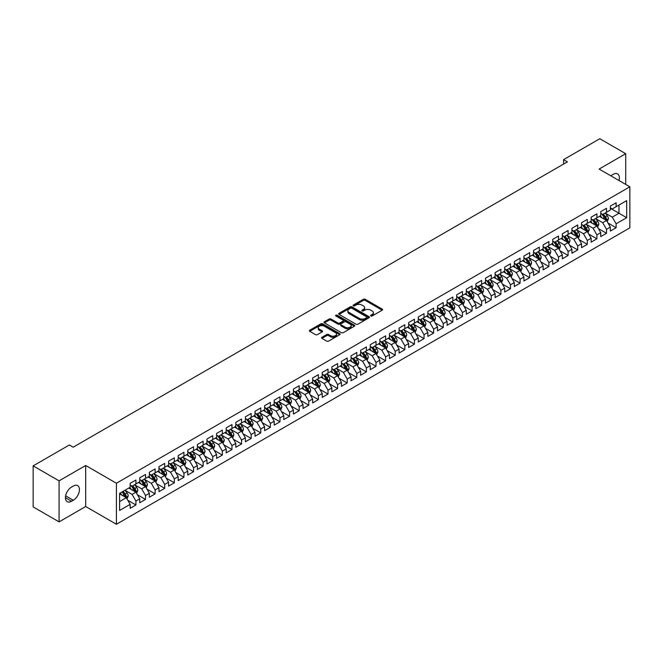 <?xml version="1.0" encoding="UTF-8"?>
<svg xmlns="http://www.w3.org/2000/svg" width="663" height="663" viewBox="0 0 663 663"><rect width="100%" height="100%" fill="white"/><g stroke="black" fill="none" stroke-linecap="round" stroke-linejoin="round"><path stroke-width="0.99" d="M370.857 315.961A0.936 0.539 0 0 0 372.175 315.961L382.195 310.176A1.334 0.771 0 0 0 382.584 309.638A1.334 0.771 0 0 0 382.195 309.091L365.222 299.295A1.334 0.771 0 0 0 363.341 299.295L353.321 305.079A0.936 0.539 0 0 0 354.639 305.842L355.94 305.088A4.268 2.461 0 0 1 361.973 305.088L363.382 305.908A4.268 2.461 0 0 1 364.633 307.649A4.268 2.461 0 0 1 363.382 309.389L362.089 310.135A0.936 0.539 0 0 0 363.407 310.897L364.708 310.151A4.268 2.461 0 0 1 370.741 310.151L372.15 310.972A4.268 2.461 0 0 1 373.402 312.712A4.268 2.461 0 0 1 372.15 314.453L370.857 315.198A0.936 0.539 0 0 0 370.857 315.961L370.857 315.198M321.953 337.285A1.334 0.771 0 0 0 321.563 337.832A1.334 0.771 0 0 0 321.953 338.37L326.71 341.122A1.334 0.771 0 0 0 328.599 341.122L339.721 334.699A1.334 0.771 0 0 0 340.111 334.152A1.334 0.771 0 0 0 339.721 333.613L322.757 323.817A1.334 0.771 0 0 0 320.867 323.817L309.745 330.232A1.334 0.771 0 0 0 309.356 330.779A1.334 0.771 0 0 0 309.745 331.326L315.497 334.641A1.334 0.771 0 0 0 317.378 334.641L322.143 331.898A1.334 0.771 0 0 0 322.533 331.351A1.334 0.771 0 0 0 322.143 330.804L319.293 329.163A3.564 2.055 0 0 1 318.248 327.704A3.564 2.055 0 0 1 320.444 325.806A3.564 2.055 0 0 1 324.331 326.246L335.503 332.702A3.564 2.055 0 0 1 336.547 334.152A3.564 2.055 0 0 1 334.351 336.058A3.564 2.055 0 0 1 330.464 335.611L328.599 334.533A1.334 0.771 0 0 0 326.71 334.533L321.953 337.285L321.953 338.37L326.71 335.644L326.71 334.533M59.082 480.849L59.082 521.88L85.684 506.524L85.684 465.492L59.082 480.849L33.15 465.882L69.358 444.972L73.195 447.194L567.42 161.855L563.583 159.634L563.583 164.076M85.684 465.492L116.415 483.236L629.85 186.809L629.85 227.84L116.415 524.267L116.415 483.236M625.723 184.422L625.723 153.7L599.12 169.065L629.85 186.809M625.723 153.7L599.791 138.733L563.583 159.634M356.031 324.19A1.334 0.771 0 0 0 357.921 324.19L369.042 317.776A1.334 0.771 0 0 0 369.432 317.229A1.334 0.771 0 0 0 369.042 316.682L352.07 306.886A1.334 0.771 0 0 0 350.188 306.886L339.066 313.309A1.334 0.771 0 0 0 338.669 313.856A1.334 0.771 0 0 0 339.066 314.395L356.031 324.19M336.182 316.168A0.936 0.539 0 0 1 337.127 316.292L354.365 326.246L343.26 332.66A1.334 0.771 0 0 1 341.37 332.66L324.406 322.864L329.163 320.13L329.163 319.027L324.406 321.77A1.334 0.771 0 0 0 324.016 322.317A1.334 0.771 0 0 0 324.406 322.864L324.406 321.77M329.163 320.13A1.334 0.771 0 0 1 331.052 320.13L331.052 319.027A1.334 0.771 0 0 0 329.163 319.027M331.052 319.027L337.931 322.997A1.334 0.771 0 0 0 339.821 322.997L342.978 321.174A1.334 0.771 0 0 0 343.368 320.627A1.334 0.771 0 0 0 342.978 320.088L335.809 315.953A0.936 0.539 0 0 1 337.127 315.19L354.382 325.143A1.334 0.771 0 0 1 354.771 325.69A1.334 0.771 0 0 1 354.382 326.237L354.382 325.143M610.358 208.265L618.993 213.254L618.993 205.049L626.684 200.616L616.118 206.715L616.118 202.779L610.358 206.102L610.358 210.038L606.512 212.259L606.512 208.323L600.753 211.646L600.753 215.583L596.907 217.804L596.907 213.867L591.147 217.191L591.147 221.127L587.302 223.348L587.302 219.412L581.542 222.735L581.542 226.671L577.697 228.892L577.697 224.956L571.937 228.279L571.937 232.216L568.1 234.437L568.1 230.5L562.332 233.824L562.332 237.76L558.495 239.981L558.495 236.045L552.727 239.376L552.727 243.313L548.889 245.525L548.889 241.589L543.121 244.92L543.121 248.857L539.284 251.07L539.284 247.133L533.524 250.465L533.524 254.401L529.679 256.614L529.679 252.678L523.919 256.009L523.919 259.946L520.074 262.158L520.074 258.222L514.314 261.554L514.314 265.49L510.469 267.703L510.469 263.766L504.709 267.098L504.709 271.034L500.872 273.247L500.872 269.311L495.104 272.642L495.104 276.579L491.266 278.8L491.266 274.863L485.498 278.187L485.498 282.123L481.661 284.344L481.661 280.408L475.893 283.731L475.893 287.667L472.056 289.888L472.056 285.952L466.296 289.275L466.296 293.212L462.451 295.433L462.451 291.496L456.691 294.82L456.691 298.756L452.846 300.977L452.846 297.041L447.086 300.364L447.086 304.3L443.24 306.521L443.24 302.585L437.481 305.908L437.481 309.845L433.635 312.066L433.635 308.129L427.875 311.453L427.875 315.389L424.038 317.61L424.038 313.674L418.27 316.997L418.27 320.933L414.433 323.154L414.433 319.218L408.665 322.541L408.665 326.478L404.828 328.699L404.828 324.762L399.068 328.094L399.068 332.03L395.223 334.243L395.223 330.307L389.463 333.638L389.463 337.575L385.617 339.788L385.617 335.851L379.858 339.183L379.858 343.119L376.012 345.332L376.012 341.395L370.252 344.727L370.252 348.663L366.407 350.876L366.407 346.94L360.647 350.271L360.647 354.208L356.81 356.421L356.81 352.484L351.042 355.816L351.042 359.752L347.205 361.965L347.205 358.028L341.437 361.36L341.437 365.296L337.6 367.517L337.6 363.581L331.84 366.904L331.84 370.841L327.994 373.062L327.994 369.125L322.235 372.449L322.235 376.385L318.389 378.606L318.389 374.67L312.629 377.993L312.629 381.929L308.784 384.15L308.784 380.214L303.024 383.537L303.024 387.474L299.179 389.695L299.179 385.758L293.419 389.082L293.419 393.018L289.582 395.239L289.582 391.303L283.814 394.626L283.814 398.562L279.977 400.784L279.977 396.847L274.209 400.17L274.209 404.107L270.371 406.328L270.371 402.391L264.612 405.715L264.612 409.651L260.766 411.872L260.766 407.936L255.006 411.259L255.006 415.195L251.161 417.417L251.161 413.48L245.401 416.803L245.401 420.748L241.556 422.961L241.556 419.024L235.796 422.356L235.796 426.292L231.951 428.505L231.951 424.569L226.191 427.9L226.191 431.837L222.354 434.05L222.354 430.113L216.586 433.445L216.586 437.381L212.748 439.594L212.748 435.657L206.98 438.989L206.98 442.925L203.143 445.138L203.143 441.202L197.383 444.533L197.383 448.47L193.538 450.683L193.538 446.746L187.778 450.078L187.778 454.014L183.933 456.235L183.933 452.29L178.173 455.622L178.173 459.558L174.328 461.78L174.328 457.843L168.568 461.166L168.568 465.103L164.722 467.324L164.722 463.387L158.963 466.711L158.963 470.647L155.125 472.868L155.125 468.932L149.357 472.255L149.357 476.191L145.52 478.413L145.52 474.476L139.752 477.799L139.752 481.736L135.915 483.957L135.915 480.02L130.147 483.344L130.147 487.28L119.589 493.38L119.589 510.46L130.147 504.361L126.31 497.706L119.589 493.827M626.684 200.616L626.684 217.696L616.118 223.787L612.272 217.141L605.311 213.121M608.004 223.041L616.118 227.732L616.118 223.787M616.118 227.732L610.358 231.055L610.358 227.119L606.512 229.34L602.667 222.685L595.705 218.666M598.399 228.586L606.512 233.277L606.512 229.34M606.512 233.277L600.753 236.6L600.753 232.663L596.907 234.884L593.07 228.229L586.1 224.21M588.794 234.13L596.907 238.821L596.907 234.884M596.907 238.821L591.147 242.144L591.147 238.208L587.302 240.429L583.465 233.774L576.503 229.754M579.189 239.674L587.302 244.365L587.302 240.429M587.302 244.365L581.542 247.689L581.542 243.752L577.697 245.973L573.86 239.318L566.898 235.299M569.583 245.219L577.697 249.91L577.697 245.973M577.697 249.91L571.937 253.233L571.937 249.296L568.1 251.517L564.254 244.862L557.293 240.843M559.978 250.763L568.1 255.454L568.1 251.517M568.1 255.454L562.332 258.777L562.332 254.841L558.495 257.062L554.649 250.407L547.688 246.387M550.373 256.316L558.495 260.998L558.495 257.062M558.495 260.998L552.727 264.322L552.727 260.385L548.889 262.606L545.044 255.951L538.083 251.932M540.776 261.86L548.889 266.543L548.889 262.606M548.889 266.543L543.121 269.866L543.121 265.929L539.284 268.15L535.439 261.495L528.477 257.476M531.171 267.404L539.284 272.087L539.284 268.15M539.284 272.087L533.524 275.41L533.524 271.474L529.679 273.695L525.842 267.04L518.872 263.02M521.566 272.949L529.679 277.631L529.679 273.695M529.679 277.631L523.919 280.963L523.919 277.018L520.074 279.239L516.237 272.584L509.267 268.565M511.96 278.493L520.074 283.176L520.074 279.239M520.074 283.176L514.314 286.507L514.314 282.571L510.469 284.783L506.631 278.129L499.67 274.109M502.355 284.037L510.469 288.72L510.469 284.783M510.469 288.72L504.709 292.051L504.709 288.115L500.872 290.328L497.026 283.673L490.065 279.653M492.75 289.582L500.872 294.264L500.872 290.328M500.872 294.264L495.104 297.596L495.104 293.659L491.266 295.872L487.421 289.217L480.46 285.198M483.145 295.126L491.266 299.809L491.266 295.872M491.266 299.809L485.498 303.14L485.498 299.204L481.661 301.416L477.816 294.762L470.854 290.742M473.548 300.671L481.661 305.353L481.661 301.416M481.661 305.353L475.893 308.685L475.893 304.748L472.056 306.961L468.211 300.314L461.249 296.286M463.943 306.215L472.056 310.897L472.056 306.961M472.056 310.897L466.296 314.229L466.296 310.292L462.451 312.505L458.614 305.858L451.644 301.839M454.337 311.759L462.451 316.45L462.451 312.505M462.451 316.45L456.691 319.773L456.691 315.837L452.846 318.058L449.008 311.403L442.039 307.383M444.732 317.304L452.846 321.994L452.846 318.058M452.846 321.994L447.086 325.318L447.086 321.381L443.24 323.602L439.403 316.947L432.442 312.928M435.127 322.848L443.24 327.539L443.24 323.602M443.24 327.539L437.481 330.862L437.481 326.925L433.635 329.146L429.798 322.491L422.837 318.472M425.522 328.392L433.635 333.083L433.635 329.146M433.635 333.083L427.875 336.406L427.875 332.47L424.038 334.691L420.193 328.036L413.231 324.016M415.916 333.937L424.038 338.627L424.038 334.691M424.038 338.627L418.27 341.951L418.27 338.014L414.433 340.235L410.588 333.58L403.626 329.561M406.32 339.481L414.433 344.172L414.433 340.235M414.433 344.172L408.665 347.495L408.665 343.558L404.828 345.779L400.982 339.125L394.021 335.105M396.714 345.033L404.828 349.716L404.828 345.779M404.828 349.716L399.068 353.039L399.068 349.103L395.223 351.324L391.377 344.669L384.416 340.649M387.109 350.578L395.223 355.26L395.223 351.324M395.223 355.26L389.463 358.584L389.463 354.647L385.617 356.868L381.78 350.213L374.81 346.194M377.504 356.122L385.617 360.805L385.617 356.868M385.617 360.805L379.858 364.128L379.858 360.191L376.012 362.412L372.175 355.758L365.214 351.738M367.899 361.666L376.012 366.349L376.012 362.412M376.012 366.349L370.252 369.681L370.252 365.736L366.407 367.957L362.57 361.302L355.608 357.282M358.293 367.211L366.407 371.893L366.407 367.957M366.407 371.893L360.647 375.225L360.647 371.288L356.81 373.501L352.965 366.846L346.003 362.827M348.688 372.755L356.81 377.438L356.81 373.501M356.81 377.438L351.042 380.769L351.042 376.833L347.205 379.045L343.359 372.391L336.398 368.371M339.091 378.3L347.205 382.982L347.205 379.045M347.205 382.982L341.437 386.314L341.437 382.377L337.6 384.59L333.754 377.935L326.793 373.915M329.486 383.844L337.6 388.526L337.6 384.59M337.6 388.526L331.84 391.858L331.84 387.921L327.994 390.134L324.149 383.479L317.187 379.46M319.881 389.388L327.994 394.071L327.994 390.134M327.994 394.071L322.235 397.402L322.235 393.466L318.389 395.678L314.552 389.032L307.582 385.004M310.276 394.933L318.389 399.615L318.389 395.678M318.389 399.615L312.629 402.947L312.629 399.01L308.784 401.223L304.947 394.576L297.985 390.557M300.671 400.477L308.784 405.168L308.784 401.223M308.784 405.168L303.024 408.491L303.024 404.554L299.179 406.775L295.342 400.12L288.38 396.101M291.065 406.021L299.179 410.712L299.179 406.775M299.179 410.712L293.419 414.035L293.419 410.099L289.582 412.32L285.736 405.665L278.775 401.645M281.46 411.566L289.582 416.256L289.582 412.32M289.582 416.256L283.814 419.58L283.814 415.643L279.977 417.864L276.131 411.209L269.17 407.19M271.855 417.11L279.977 421.801L279.977 417.864M279.977 421.801L274.209 425.124L274.209 421.187L270.371 423.408L266.526 416.754L259.565 412.734M262.258 422.654L270.371 427.345L270.371 423.408M270.371 427.345L264.612 430.668L264.612 426.732L260.766 428.953L256.921 422.298L249.959 418.278M252.653 428.199L260.766 432.889L260.766 428.953M260.766 432.889L255.006 436.213L255.006 432.276L251.161 434.497L247.324 427.842L240.354 423.823M243.048 433.751L251.161 438.434L251.161 434.497M251.161 438.434L245.401 441.757L245.401 437.82L241.556 440.041L237.719 433.387L230.757 429.367M233.442 439.296L241.556 443.978L241.556 440.041M241.556 443.978L235.796 447.301L235.796 443.365L231.951 445.586L228.113 438.931L221.152 434.911M223.837 444.84L231.951 449.522L231.951 445.586M231.951 449.522L226.191 452.846L226.191 448.909L222.354 451.13L218.508 444.475L211.547 440.456M214.232 450.384L222.354 455.067L222.354 451.13M222.354 455.067L216.586 458.398L216.586 454.453L212.748 456.674L208.903 450.02L201.942 446M204.627 455.929L212.748 460.611L212.748 456.674M212.748 460.611L206.98 463.943L206.98 460.006L203.143 462.219L199.298 455.564L192.336 451.544M195.03 461.473L203.143 466.155L203.143 462.219M203.143 466.155L197.383 469.487L197.383 465.55L193.538 467.763L189.693 461.108L182.731 457.089M185.425 467.017L193.538 471.7L193.538 467.763M193.538 471.7L187.778 475.031L187.778 471.095L183.933 473.307L180.096 466.653L173.126 462.633M175.819 472.562L183.933 477.244L183.933 473.307M183.933 477.244L178.173 480.576L178.173 476.639L174.328 478.852L170.49 472.197L163.529 468.177M166.214 478.106L174.328 482.788L174.328 478.852M174.328 482.788L168.568 486.12L168.568 482.183L164.722 484.396L160.885 477.75L153.924 473.722M156.609 483.65L164.722 488.333L164.722 484.396M164.722 488.333L158.963 491.664L158.963 487.728L155.125 489.94L151.28 483.294L144.319 479.266M147.004 489.195L155.125 493.885L155.125 489.94M155.125 493.885L149.357 497.209L149.357 493.272L145.52 495.493L141.675 488.838L134.713 484.819M137.398 494.739L145.52 499.43L145.52 495.493M145.52 499.43L139.752 502.753L139.752 498.816L135.915 501.037L132.07 494.383L125.108 490.363M127.802 500.283L135.915 504.974L135.915 501.037M135.915 504.974L130.147 508.297L130.147 504.361M130.147 485.067L132.07 486.17L135.915 483.957M119.589 501.584L126.31 497.706M139.752 479.523L141.675 480.625L145.52 478.413M132.07 494.383L135.915 492.161L128.804 488.059M139.752 498.816L135.915 492.161M149.357 473.979L151.28 475.081L155.125 472.868M141.675 488.838L145.52 486.617L138.41 482.515M149.357 493.272L145.52 486.617M158.963 468.426L160.885 469.537L164.722 467.324M151.28 483.294L155.125 481.073L148.015 476.97M158.963 487.728L155.125 481.073M168.568 462.882L170.49 463.992L174.328 461.78M160.885 477.75L164.722 475.528L157.62 471.426M168.568 482.183L164.722 475.528M178.173 457.337L180.096 458.448L183.933 456.235M170.49 472.197L174.328 469.984L167.225 465.882M178.173 476.639L174.328 469.984M187.778 451.793L189.693 452.904L193.538 450.683M180.096 466.653L183.933 464.44L176.83 460.337M187.778 471.095L183.933 464.44M197.383 446.249L199.298 447.359L203.143 445.138M189.693 461.108L193.538 458.895L186.427 454.793M197.383 465.55L193.538 458.895M206.98 440.704L208.903 441.815L212.748 439.594M199.298 455.564L203.143 453.351L196.033 449.249M206.98 460.006L203.143 453.351M216.586 435.16L218.508 436.271L222.354 434.05M208.903 450.02L212.748 447.807L205.638 443.696M216.586 454.453L212.748 447.807M226.191 429.616L228.113 430.726L231.951 428.505M218.508 444.475L222.354 442.262L215.243 438.152M226.191 448.909L222.354 442.262M235.796 424.071L237.719 425.182L241.556 422.961M228.113 438.931L231.951 436.71L224.848 432.608M235.796 443.365L231.951 436.71M245.401 418.527L247.324 419.638L251.161 417.417M237.719 433.387L241.556 431.165L234.453 427.063M245.401 437.82L241.556 431.165M255.006 412.983L256.921 414.093L260.766 411.872M247.324 427.842L251.161 425.621L244.059 421.519M255.006 432.276L251.161 425.621M264.612 407.438L266.526 408.549L270.371 406.328M256.921 422.298L260.766 420.077L253.656 415.974M264.612 426.732L260.766 420.077M274.209 401.894L276.131 403.005L279.977 400.784M266.526 416.754L270.371 414.532L263.261 410.43M274.209 421.187L270.371 414.532M283.814 396.35L285.736 397.452L289.582 395.239M276.131 411.209L279.977 408.988L272.866 404.886M283.814 415.643L279.977 408.988M293.419 390.805L295.342 391.908L299.179 389.695M285.736 405.665L289.582 403.444L282.471 399.341M293.419 410.099L289.582 403.444M303.024 385.261L304.947 386.363L308.784 384.15M295.342 400.12L299.179 397.899L292.076 393.797M303.024 404.554L299.179 397.899M312.629 379.708L314.552 380.819L318.389 378.606M304.947 394.576L308.784 392.355L301.682 388.253M312.629 399.01L308.784 392.355M322.235 374.164L324.149 375.275L327.994 373.062M314.552 389.032L318.389 386.811L311.287 382.708M322.235 393.466L318.389 386.811M331.84 368.62L333.754 369.73L337.6 367.517M324.149 383.479L327.994 381.266L320.884 377.164M331.84 387.921L327.994 381.266M341.437 363.075L343.359 364.186L347.205 361.965M333.754 377.935L337.6 375.722L330.489 371.62M341.437 382.377L337.6 375.722M351.042 357.531L352.965 358.642L356.81 356.421M343.359 372.391L347.205 370.178L340.094 366.075M351.042 376.833L347.205 370.178M360.647 351.987L362.57 353.097L366.407 350.876M352.965 366.846L356.81 364.633L349.699 360.531M360.647 371.288L356.81 364.633M370.252 346.442L372.175 347.553L376.012 345.332M362.57 361.302L366.407 359.089L359.305 354.978M370.252 365.736L366.407 359.089M379.858 340.898L381.78 342.009L385.617 339.788M372.175 355.758L376.012 353.545L368.91 349.434M379.858 360.191L376.012 353.545M389.463 335.354L391.377 336.464L395.223 334.243M381.78 350.213L385.617 347.992L378.515 343.89M389.463 354.647L385.617 347.992M399.068 329.809L400.982 330.92L404.828 328.699M391.377 344.669L395.223 342.448L388.112 338.345M399.068 349.103L395.223 342.448M408.665 324.265L410.588 325.376L414.433 323.154M400.982 339.125L404.828 336.903L397.717 332.801M408.665 343.558L404.828 336.903M418.27 318.721L420.193 319.831L424.038 317.61M410.588 333.58L414.433 331.359L407.322 327.257M418.27 338.014L414.433 331.359M427.875 313.176L429.798 314.287L433.635 312.066M420.193 328.036L424.038 325.815L416.928 321.712M427.875 332.47L424.038 325.815M437.481 307.632L439.403 308.734L443.24 306.521M429.798 322.491L433.635 320.27L426.533 316.168M437.481 326.925L433.635 320.27M447.086 302.088L449.008 303.19L452.846 300.977M439.403 316.947L443.24 314.726L436.138 310.624M447.086 321.381L443.24 314.726M456.691 296.543L458.614 297.646L462.451 295.433M449.008 311.403L452.846 309.182L445.743 305.079M456.691 315.837L452.846 309.182M466.296 290.991L468.211 292.101L472.056 289.888M458.614 305.858L462.451 303.637L455.34 299.535M466.296 310.292L462.451 303.637M475.893 285.446L477.816 286.557L481.661 284.344M468.211 300.314L472.056 298.093L464.945 293.991M475.893 304.748L472.056 298.093M485.498 279.902L487.421 281.013L491.266 278.8M477.816 294.762L481.661 292.549L474.551 288.446M485.498 299.204L481.661 292.549M495.104 274.358L497.026 275.468L500.872 273.247M487.421 289.217L491.266 287.004L484.156 282.902M495.104 293.659L491.266 287.004M504.709 268.813L506.631 269.924L510.469 267.703M497.026 283.673L500.872 281.46L493.761 277.358M504.709 288.115L500.872 281.46M514.314 263.269L516.237 264.38L520.074 262.158M506.631 278.129L510.469 275.916L503.366 271.813M514.314 282.571L510.469 275.916M523.919 257.725L525.842 258.835L529.679 256.614M516.237 272.584L520.074 270.371L512.971 266.261M523.919 277.018L520.074 270.371M533.524 252.18L535.439 253.291L539.284 251.07M525.842 267.04L529.679 264.827L522.577 260.716M533.524 271.474L529.679 264.827M543.121 246.636L545.044 247.747L548.889 245.525M535.439 261.495L539.284 259.274L532.174 255.172M543.121 265.929L539.284 259.274M552.727 241.092L554.649 242.202L558.495 239.981M545.044 255.951L548.889 253.73L541.779 249.628M552.727 260.385L548.889 253.73M562.332 235.547L564.254 236.658L568.1 234.437M554.649 250.407L558.495 248.186L551.384 244.083M562.332 254.841L558.495 248.186M571.937 230.003L573.86 231.114L577.697 228.892M564.254 244.862L568.1 242.641L560.989 238.539M571.937 249.296L568.1 242.641M581.542 224.459L583.465 225.569L587.302 223.348M573.86 239.318L577.697 237.097L570.594 232.995M581.542 243.752L577.697 237.097M591.147 218.914L593.07 220.025L596.907 217.804M583.465 233.774L587.302 231.553L580.2 227.45M591.147 238.208L587.302 231.553M600.753 213.37L602.667 214.472L606.512 212.259M593.07 228.229L596.907 226.008L589.805 221.906M600.753 232.663L596.907 226.008M610.358 207.826L612.272 208.928L616.118 206.715M602.667 222.685L606.512 220.464L599.402 216.362M610.358 227.119L606.512 220.464M33.15 465.882L33.15 506.913L59.082 521.88M85.684 506.524L116.415 524.267M612.272 217.141L618.993 213.254L626.684 217.696M619.002 180.543A8.694 5.022 120 0 0 617.585 173.897A8.694 5.022 120 0 0 613.234 174.328L611.51 175.33A8.694 5.022 120 0 0 610.78 175.794M71.563 487.065A8.694 5.022 120 0 0 65.886 494.722A8.694 5.022 120 0 0 67.22 501.684A8.694 5.022 120 0 0 71.563 501.253L73.295 500.258A8.694 5.022 120 0 0 78.972 492.601A8.694 5.022 120 0 0 77.637 485.631A8.694 5.022 120 0 0 73.295 486.062L71.563 487.065M371.23 316.094L372.15 315.563A4.268 2.461 0 0 0 373.402 313.823L373.402 312.712M364.633 307.649L364.633 308.759A4.268 2.461 0 0 1 363.382 310.499L362.462 311.03M382.17 310.193L365.222 300.405A1.334 0.771 0 0 0 363.341 300.405L353.694 305.974M369.042 316.682L369.042 317.776L352.07 307.997A1.334 0.771 0 0 0 350.188 307.997L339.083 314.411M366.68 317.61A0.936 0.539 0 0 0 366.68 316.848L351.788 308.245A0.936 0.539 0 0 0 350.47 308.245L349.103 309.033A4.268 2.461 0 0 0 347.851 310.781A4.268 2.461 0 0 0 349.103 312.522L359.288 318.397A4.268 2.461 0 0 0 365.321 318.397L366.68 317.61L366.68 318.721A0.936 0.539 0 0 0 366.954 318.339L366.954 317.229M347.851 310.781L347.851 311.883A4.268 2.461 0 0 0 349.103 313.632L349.103 312.522M366.68 318.721L365.321 319.508A4.268 2.461 0 0 1 359.288 319.508L349.103 313.632M331.052 320.13L337.931 324.108A1.334 0.771 0 0 0 339.821 324.108L342.978 322.284A1.334 0.771 0 0 0 343.368 321.737L343.368 320.627M345.075 327.116A3.564 2.055 0 0 0 348.962 327.563A3.564 2.055 0 0 0 351.158 325.666A3.564 2.055 0 0 0 350.114 324.207L346.177 321.936A1.334 0.771 0 0 0 344.296 321.936L341.138 323.759A1.334 0.771 0 0 0 340.749 324.306A1.334 0.771 0 0 0 341.138 324.845L345.075 327.116L345.075 328.226A3.564 2.055 0 0 0 348.962 328.674A3.564 2.055 0 0 0 351.158 326.776L351.158 325.666M340.749 324.306L340.749 325.409A1.334 0.771 0 0 0 341.138 325.956L341.138 324.845M345.075 328.226L341.138 325.956M336.547 334.152L336.547 335.263A3.564 2.055 0 0 1 334.351 337.169A3.564 2.055 0 0 1 330.464 336.721L328.599 335.644A1.334 0.771 0 0 0 326.71 335.644M318.248 327.704L318.248 328.815A3.564 2.055 0 0 0 319.293 330.273L319.293 329.163M322.143 330.804L322.143 331.898L319.293 330.273M339.721 333.613L339.721 334.699L322.757 324.92A1.334 0.771 0 0 0 320.867 324.92L309.762 331.334L309.745 330.232M607.225 221.699L608.41 218.79A3.597 2.08 -120 0 0 607.267 215.724L605.228 213.005M601.971 217.845L600.421 215.773M601.606 213.859L604.291 217.447A3.597 2.08 60 0 1 605.319 219.61L606.471 218.939A3.597 2.08 -120 0 0 605.443 216.776L603.396 214.058M602.236 214.224L604.755 217.588A1.832 1.061 60 0 1 605.087 218.144L606.471 218.939M597.62 227.243L598.813 224.334A3.597 2.08 -120 0 0 597.661 221.268L595.623 218.55M592.366 223.39L590.816 221.318M592.001 219.403L594.686 222.992A3.597 2.08 60 0 1 595.714 225.155L596.866 224.492A3.597 2.08 -120 0 0 595.838 222.32L593.799 219.602M592.631 219.768L595.15 223.133A1.832 1.061 60 0 1 595.482 223.688L596.866 224.492M588.015 232.788L589.208 229.879A3.597 2.08 -120 0 0 588.056 226.812L586.017 224.094M582.769 228.934L581.211 226.862M582.396 224.948L585.081 228.536A3.597 2.08 60 0 1 586.109 230.699L587.261 230.036A3.597 2.08 -120 0 0 586.233 227.865L584.194 225.147M583.026 225.312L585.545 228.677A1.832 1.061 60 0 1 585.877 229.232L587.261 230.036M578.409 238.332L579.603 235.423A3.597 2.08 -120 0 0 578.451 232.357L576.412 229.638M573.163 234.478L571.614 232.406M572.791 230.492L575.476 234.08A3.597 2.08 60 0 1 576.503 236.243L577.655 235.58A3.597 2.08 -120 0 0 576.628 233.409L574.589 230.691M573.42 230.857L575.94 234.221A1.832 1.061 60 0 1 576.28 234.777L577.655 235.58M568.804 243.876L569.998 240.967A3.597 2.08 -120 0 0 568.846 237.901L566.807 235.183M563.558 240.023L562.009 237.951M563.185 236.036L565.87 239.625A3.597 2.08 60 0 1 566.898 241.788L568.05 241.125A3.597 2.08 -120 0 0 567.022 238.962L564.984 236.235M563.815 236.401L566.343 239.766A1.832 1.061 60 0 1 566.674 240.321L568.05 241.125M559.199 249.421L560.392 246.512A3.597 2.08 -120 0 0 559.24 243.445L557.202 240.727M553.953 245.567L552.403 243.495M553.58 241.581L556.265 245.169A3.597 2.08 60 0 1 557.301 247.332L558.453 246.669A3.597 2.08 -120 0 0 557.417 244.506L555.379 241.78M554.218 241.945L556.738 245.31A1.832 1.061 60 0 1 557.069 245.874L558.453 246.669M549.602 254.965L550.787 252.056A3.597 2.08 -120 0 0 549.644 248.998L547.597 246.271M544.348 251.111L542.798 249.039M543.975 247.125L546.66 250.713A3.597 2.08 60 0 1 547.696 252.876L548.848 252.213A3.597 2.08 -120 0 0 547.812 250.05L545.773 247.324M544.613 247.49L547.132 250.854A1.832 1.061 60 0 1 547.464 251.418L548.848 252.213M539.997 260.509L541.182 257.6A3.597 2.08 -120 0 0 540.038 254.542L538 251.816M534.743 256.656L533.193 254.584M534.37 252.669L537.063 256.258A3.597 2.08 60 0 1 538.091 258.421L539.243 257.758A3.597 2.08 -120 0 0 538.215 255.595L536.168 252.868M535.008 253.042L537.527 256.399A1.832 1.061 60 0 1 537.859 256.962L539.243 257.758M530.392 266.054L531.577 263.145A3.597 2.08 -120 0 0 530.433 260.087L528.394 257.36M525.137 262.2L523.588 260.136M524.773 258.222L527.458 261.802A3.597 2.08 60 0 1 528.486 263.965L529.638 263.302A3.597 2.08 -120 0 0 528.61 261.139L526.571 258.413M525.403 258.587L527.922 261.943A1.832 1.061 60 0 1 528.254 262.507L529.638 263.302M520.786 271.598L521.98 268.697A3.597 2.08 -120 0 0 520.828 265.631L518.789 262.904M515.541 267.744L513.982 265.681M515.168 263.766L517.853 267.346A3.597 2.08 60 0 1 518.88 269.51L520.032 268.846A3.597 2.08 -120 0 0 519.005 266.683L516.966 263.957M515.797 264.131L518.317 267.496A1.832 1.061 60 0 1 518.648 268.051L520.032 268.846M511.181 277.142L512.375 274.242A3.597 2.08 -120 0 0 511.223 271.175L509.184 268.449M505.935 273.289L504.386 271.225M505.562 269.311L508.248 272.891A3.597 2.08 60 0 1 509.275 275.054L510.427 274.391A3.597 2.08 -120 0 0 509.399 272.228L507.361 269.501M506.192 269.675L508.712 273.04A1.832 1.061 60 0 1 509.051 273.595L510.427 274.391M501.576 282.687L502.769 279.786A3.597 2.08 -120 0 0 501.618 276.72L499.579 273.993M496.33 278.841L494.78 276.769M495.957 274.855L498.642 278.435A3.597 2.08 60 0 1 499.67 280.598L500.822 279.935A3.597 2.08 -120 0 0 499.794 277.772L497.756 275.046M496.587 275.22L499.106 278.584A1.832 1.061 60 0 1 499.446 279.14L500.822 279.935M491.971 288.231L493.164 285.33A3.597 2.08 -120 0 0 492.012 282.264L489.974 279.537M486.725 284.386L485.175 282.314M486.352 280.399L489.037 283.979A3.597 2.08 60 0 1 490.073 286.151L491.225 285.48A3.597 2.08 -120 0 0 490.189 283.316L488.15 280.59M486.99 280.764L489.509 284.129A1.832 1.061 60 0 1 489.841 284.684L491.225 285.48M482.374 293.775L483.559 290.875A3.597 2.08 -120 0 0 482.415 287.808L480.368 285.082M477.12 289.93L475.57 287.858M476.747 285.944L479.432 289.524A3.597 2.08 60 0 1 480.468 291.695L481.62 291.024A3.597 2.08 -120 0 0 480.584 288.861L478.545 286.134M477.385 286.308L479.904 289.673A1.832 1.061 60 0 1 480.236 290.228L481.62 291.024M472.769 299.32L473.954 296.419A3.597 2.08 -120 0 0 472.81 293.353L470.771 290.626M467.514 295.474L465.965 293.402M467.142 291.488L469.827 295.068A3.597 2.08 60 0 1 470.863 297.239L472.015 296.568A3.597 2.08 -120 0 0 470.987 294.405L468.94 291.687M467.78 291.853L470.299 295.217A1.832 1.061 60 0 1 470.631 295.773L472.015 296.568M463.164 304.872L464.349 301.963A3.597 2.08 -120 0 0 463.205 298.897L461.166 296.17M457.909 301.019L456.359 298.947M457.545 297.032L460.23 300.612A3.597 2.08 60 0 1 461.257 302.784L462.409 302.113A3.597 2.08 -120 0 0 461.382 299.949L459.343 297.231M458.174 297.397L460.694 300.762A1.832 1.061 60 0 1 461.025 301.317L462.409 302.113M453.558 310.417L454.752 307.508A3.597 2.08 -120 0 0 453.6 304.441L451.561 301.723M448.312 306.563L446.754 304.491M447.939 302.577L450.625 306.165A3.597 2.08 60 0 1 451.652 308.328L452.804 307.657A3.597 2.08 -120 0 0 451.776 305.494L449.738 302.776M448.569 302.941L451.089 306.306A1.832 1.061 60 0 1 451.42 306.861L452.804 307.657M443.953 315.961L445.146 313.052A3.597 2.08 -120 0 0 443.995 309.986L441.956 307.267M438.707 312.107L437.157 310.035M438.334 308.121L441.019 311.709A3.597 2.08 60 0 1 442.047 313.872L443.199 313.209A3.597 2.08 -120 0 0 442.171 311.038L440.133 308.32M438.964 308.486L441.483 311.85A1.832 1.061 60 0 1 441.823 312.406L443.199 313.209M434.348 321.505L435.541 318.596A3.597 2.08 -120 0 0 434.389 315.53L432.351 312.812M429.102 317.652L427.552 315.58M428.729 313.665L431.414 317.254A3.597 2.08 60 0 1 432.442 319.417L433.594 318.754A3.597 2.08 -120 0 0 432.566 316.582L430.527 313.864M429.359 314.03L431.878 317.395A1.832 1.061 60 0 1 432.218 317.95L433.594 318.754M424.743 327.05L425.936 324.141A3.597 2.08 -120 0 0 424.784 321.074L422.745 318.356M419.497 323.196L417.947 321.124M419.124 319.21L421.809 322.798A3.597 2.08 60 0 1 422.845 324.961L423.997 324.298A3.597 2.08 -120 0 0 422.961 322.127L420.922 319.409M419.762 319.574L422.281 322.939A1.832 1.061 60 0 1 422.613 323.494L423.997 324.298M415.146 332.594L416.331 329.685A3.597 2.08 -120 0 0 415.187 326.619L413.14 323.9M409.891 328.74L408.342 326.668M409.519 324.754L412.204 328.342A3.597 2.08 60 0 1 413.24 330.505L414.392 329.842A3.597 2.08 -120 0 0 413.356 327.679L411.317 324.953M410.157 325.119L412.676 328.483A1.832 1.061 60 0 1 413.008 329.039L414.392 329.842M405.541 338.138L406.726 335.229A3.597 2.08 -120 0 0 405.582 332.163L403.543 329.445M400.286 334.285L398.736 332.213M399.913 330.298L402.598 333.887A3.597 2.08 60 0 1 403.634 336.05L404.786 335.387A3.597 2.08 -120 0 0 403.759 333.224L401.712 330.497M400.551 330.663L403.071 334.028A1.832 1.061 60 0 1 403.402 334.591L404.786 335.387M395.935 343.683L397.12 340.774A3.597 2.08 -120 0 0 395.977 337.716L393.938 334.989M390.681 339.829L389.131 337.757M390.316 335.843L393.002 339.431A3.597 2.08 60 0 1 394.029 341.594L395.181 340.931A3.597 2.08 -120 0 0 394.154 338.768L392.106 336.042M390.946 336.207L393.466 339.572A1.832 1.061 60 0 1 393.797 340.136L395.181 340.931M386.33 349.227L387.524 346.318A3.597 2.08 -120 0 0 386.372 343.26L384.333 340.533M381.084 345.373L379.526 343.301M380.711 341.387L383.396 344.975A3.597 2.08 60 0 1 384.424 347.139L385.576 346.476A3.597 2.08 -120 0 0 384.548 344.312L382.51 341.586M381.341 341.76L383.86 345.116A1.832 1.061 60 0 1 384.192 345.68L385.576 346.476M376.725 354.771L377.918 351.862A3.597 2.08 -120 0 0 376.766 348.804L374.728 346.078M371.479 350.918L369.929 348.854M371.106 346.931L373.791 350.52A3.597 2.08 60 0 1 374.819 352.683L375.971 352.02A3.597 2.08 -120 0 0 374.943 349.857L372.904 347.13M371.736 347.304L374.255 350.661A1.832 1.061 60 0 1 374.595 351.224L375.971 352.02M367.12 360.316L368.313 357.415A3.597 2.08 -120 0 0 367.161 354.349L365.122 351.622M361.874 356.462L360.324 354.398M361.501 352.484L364.186 356.064A3.597 2.08 60 0 1 365.214 358.227L366.366 357.564A3.597 2.08 -120 0 0 365.338 355.401L363.299 352.675M362.131 352.849L364.65 356.213A1.832 1.061 60 0 1 364.99 356.769L366.366 357.564M357.514 365.86L358.708 362.959A3.597 2.08 -120 0 0 357.556 359.893L355.517 357.166M352.268 362.006L350.719 359.943M351.896 358.028L354.581 361.608A3.597 2.08 60 0 1 355.608 363.772L356.769 363.109A3.597 2.08 -120 0 0 355.733 360.945L353.694 358.219M352.534 358.393L355.053 361.758A1.832 1.061 60 0 1 355.385 362.313L356.769 363.109M347.909 371.404L349.103 368.504A3.597 2.08 -120 0 0 347.959 365.437L345.912 362.711M342.663 367.559L341.113 365.487M342.29 363.573L344.975 367.153A3.597 2.08 60 0 1 346.011 369.316L347.163 368.653A3.597 2.08 -120 0 0 346.127 366.49L344.089 363.763M342.928 363.937L345.448 367.302A1.832 1.061 60 0 1 345.779 367.857L347.163 368.653M338.312 376.949L339.497 374.048A3.597 2.08 -120 0 0 338.354 370.982L336.315 368.255M333.058 373.103L331.508 371.031M332.685 369.117L335.37 372.697A3.597 2.08 60 0 1 336.406 374.868L337.558 374.197A3.597 2.08 -120 0 0 336.531 372.034L334.483 369.308M333.323 369.482L335.843 372.846A1.832 1.061 60 0 1 336.174 373.402L337.558 374.197M328.707 382.493L329.892 379.592A3.597 2.08 -120 0 0 328.749 376.526L326.71 373.799M323.453 378.648L321.903 376.576M323.088 374.661L325.773 378.241A3.597 2.08 60 0 1 326.801 380.413L327.953 379.742A3.597 2.08 -120 0 0 326.925 377.579L324.878 374.852M323.718 375.026L326.237 378.391A1.832 1.061 60 0 1 326.569 378.946L327.953 379.742M319.102 388.037L320.295 385.137A3.597 2.08 -120 0 0 319.143 382.07L317.105 379.344M313.848 384.192L312.298 382.12M313.483 380.206L316.168 383.786A3.597 2.08 60 0 1 317.196 385.957L318.348 385.286A3.597 2.08 -120 0 0 317.32 383.123L315.281 380.396M314.113 380.57L316.632 383.935A1.832 1.061 60 0 1 316.964 384.49L318.348 385.286M309.497 393.59L310.69 390.681A3.597 2.08 -120 0 0 309.538 387.615L307.499 384.888M304.251 389.736L302.693 387.664M303.878 385.75L306.563 389.33A3.597 2.08 60 0 1 307.591 391.501L308.743 390.83A3.597 2.08 -120 0 0 307.715 388.667L305.676 385.949M304.508 386.115L307.027 389.479A1.832 1.061 60 0 1 307.359 390.035L308.743 390.83M299.891 399.134L301.085 396.225A3.597 2.08 -120 0 0 299.933 393.159L297.894 390.432M294.645 395.281L293.096 393.209M294.273 391.294L296.958 394.883A3.597 2.08 60 0 1 297.985 397.046L299.137 396.375A3.597 2.08 -120 0 0 298.11 394.212L296.071 391.493M294.902 391.659L297.422 395.024A1.832 1.061 60 0 1 297.762 395.579L299.137 396.375M290.286 404.679L291.48 401.77A3.597 2.08 -120 0 0 290.328 398.703L288.289 395.985M285.04 400.825L283.491 398.753M284.667 396.839L287.352 400.427A3.597 2.08 60 0 1 288.38 402.59L289.54 401.927A3.597 2.08 -120 0 0 288.504 399.756L286.466 397.038M285.305 397.203L287.825 400.568A1.832 1.061 60 0 1 288.156 401.123L289.54 401.927M280.681 410.223L281.874 407.314A3.597 2.08 -120 0 0 280.731 404.248L278.684 401.529M275.435 406.369L273.885 404.297M275.062 402.383L277.747 405.971A3.597 2.08 60 0 1 278.783 408.135L279.935 407.472A3.597 2.08 -120 0 0 278.899 405.3L276.861 402.582M275.7 402.748L278.22 406.112A1.832 1.061 60 0 1 278.551 406.668L279.935 407.472M271.084 415.767L272.269 412.858A3.597 2.08 -120 0 0 271.126 409.792L269.079 407.074M265.83 411.914L264.28 409.842M265.457 407.927L268.142 411.516A3.597 2.08 60 0 1 269.178 413.679L270.33 413.016A3.597 2.08 -120 0 0 269.294 410.845L267.255 408.126M266.095 408.292L268.614 411.657A1.832 1.061 60 0 1 268.946 412.212L270.33 413.016M261.479 421.312L262.664 418.403A3.597 2.08 -120 0 0 261.52 415.336L259.482 412.618M256.225 417.458L254.675 415.386M255.86 413.472L258.545 417.06A3.597 2.08 60 0 1 259.573 419.223L260.725 418.56A3.597 2.08 -120 0 0 259.697 416.389L257.65 413.671M256.49 413.836L259.009 417.201A1.832 1.061 60 0 1 259.341 417.756L260.725 418.56M251.874 426.856L253.067 423.947A3.597 2.08 -120 0 0 251.915 420.881L249.876 418.162M246.619 423.002L245.07 420.93M246.255 419.016L248.94 422.604A3.597 2.08 60 0 1 249.968 424.768L251.12 424.105A3.597 2.08 -120 0 0 250.092 421.941L248.053 419.215M246.885 419.381L249.404 422.745A1.832 1.061 60 0 1 249.736 423.301L251.12 424.105M242.268 432.4L243.462 429.491A3.597 2.08 -120 0 0 242.31 426.425L240.271 423.707M237.023 428.547L235.464 426.475M236.65 424.56L239.335 428.149A3.597 2.08 60 0 1 240.362 430.312L241.514 429.649A3.597 2.08 -120 0 0 240.487 427.486L238.448 424.759M237.279 424.925L239.799 428.29A1.832 1.061 60 0 1 240.13 428.853L241.514 429.649M232.663 437.945L233.857 435.036A3.597 2.08 -120 0 0 232.705 431.978L230.666 429.251M227.417 434.091L225.868 432.019M227.044 430.105L229.729 433.693A3.597 2.08 60 0 1 230.757 435.856L231.909 435.193A3.597 2.08 -120 0 0 230.881 433.03L228.843 430.304M227.674 430.478L230.194 433.834A1.832 1.061 60 0 1 230.533 434.398L231.909 435.193M223.058 443.489L224.251 440.58A3.597 2.08 -120 0 0 223.099 437.522L221.061 434.795M217.812 439.635L216.262 437.572M217.439 435.649L220.124 439.238A3.597 2.08 60 0 1 221.152 441.401L222.304 440.738A3.597 2.08 -120 0 0 221.276 438.575L219.238 435.848M218.069 436.022L220.597 439.378A1.832 1.061 60 0 1 220.928 439.942L222.304 440.738M213.453 449.033L214.646 446.124A3.597 2.08 -120 0 0 213.503 443.066L211.456 440.34M208.207 445.18L206.657 443.116M207.834 441.202L210.519 444.782A3.597 2.08 60 0 1 211.555 446.945L212.707 446.282A3.597 2.08 -120 0 0 211.671 444.119L209.632 441.392M208.472 441.566L210.991 444.931A1.832 1.061 60 0 1 211.323 445.486L212.707 446.282M203.856 454.578L205.041 451.677A3.597 2.08 -120 0 0 203.897 448.611L201.85 445.884M198.602 450.724L197.052 448.66M198.229 446.746L200.914 450.326A3.597 2.08 60 0 1 201.95 452.489L203.102 451.826A3.597 2.08 -120 0 0 202.066 449.663L200.027 446.937M198.867 447.111L201.386 450.475A1.832 1.061 60 0 1 201.718 451.031L203.102 451.826M194.251 460.122L195.436 457.221A3.597 2.08 -120 0 0 194.292 454.155L192.253 451.428M188.996 456.277L187.447 454.205M188.632 452.29L191.317 455.871A3.597 2.08 60 0 1 192.345 458.034L193.497 457.371A3.597 2.08 -120 0 0 192.469 455.208L190.422 452.481M189.262 452.655L191.781 456.02A1.832 1.061 60 0 1 192.113 456.575L193.497 457.371M184.645 465.666L185.839 462.766A3.597 2.08 -120 0 0 184.687 459.699L182.648 456.973M179.391 461.821L177.841 459.749M179.027 457.835L181.712 461.415A3.597 2.08 60 0 1 182.739 463.578L183.891 462.915A3.597 2.08 -120 0 0 182.864 460.752L180.825 458.025M179.656 458.199L182.176 461.564A1.832 1.061 60 0 1 182.507 462.119L183.891 462.915M175.04 471.211L176.234 468.31A3.597 2.08 -120 0 0 175.082 465.244L173.043 462.517M169.794 467.365L168.236 465.293M169.421 463.379L172.107 466.959A3.597 2.08 60 0 1 173.134 469.131L174.286 468.459A3.597 2.08 -120 0 0 173.258 466.296L171.22 463.57M170.051 463.744L172.571 467.108A1.832 1.061 60 0 1 172.902 467.664L174.286 468.459M165.435 476.755L166.628 473.854A3.597 2.08 -120 0 0 165.477 470.788L163.438 468.061M160.189 472.91L158.639 470.838M159.816 468.923L162.501 472.504A3.597 2.08 60 0 1 163.529 474.675L164.681 474.004A3.597 2.08 -120 0 0 163.653 471.841L161.615 469.114M160.446 469.288L162.965 472.653A1.832 1.061 60 0 1 163.305 473.208L164.681 474.004M155.83 482.299L157.023 479.399A3.597 2.08 -120 0 0 155.871 476.332L153.833 473.606M150.584 478.454L149.034 476.382M150.211 474.468L152.896 478.048A3.597 2.08 60 0 1 153.924 480.219L155.076 479.548A3.597 2.08 -120 0 0 154.048 477.385L152.009 474.667M150.841 474.832L153.368 478.197A1.832 1.061 60 0 1 153.7 478.752L155.076 479.548M146.225 487.852L147.418 484.943A3.597 2.08 -120 0 0 146.266 481.877L144.227 479.15M140.979 483.998L139.429 481.926M140.606 480.012L143.291 483.6A3.597 2.08 60 0 1 144.327 485.764L145.479 485.092A3.597 2.08 -120 0 0 144.443 482.929L142.404 480.211M141.244 480.377L143.763 483.741A1.832 1.061 60 0 1 144.095 484.297L145.479 485.092M136.628 493.396L137.813 490.487A3.597 2.08 -120 0 0 136.669 487.421L134.622 484.703M131.373 489.543L129.824 487.471M131.001 485.556L133.686 489.145A3.597 2.08 60 0 1 134.722 491.308L135.874 490.645A3.597 2.08 -120 0 0 134.838 488.474L132.799 485.755M131.639 485.921L134.158 489.286A1.832 1.061 60 0 1 134.49 489.841L135.874 490.645M127.023 498.941L128.208 496.032A3.597 2.08 -120 0 0 127.064 492.965L125.025 490.247M121.768 495.087L120.218 493.015M122.042 491.963L124.089 494.689A3.597 2.08 60 0 1 125.116 496.852L126.268 496.189A3.597 2.08 -120 0 0 125.241 494.018L123.194 491.3M122.299 491.822L124.553 494.83A1.832 1.061 60 0 1 124.884 495.385L126.268 496.189M372.15 315.563L372.15 314.453M362.089 310.897L362.089 310.135M363.382 310.499L363.382 309.389M353.321 305.842L353.321 305.079M363.341 300.405L363.341 299.295M365.222 300.405L365.222 299.295M382.195 310.176L382.195 309.091M339.066 314.395L339.066 313.309M350.188 307.997L350.188 306.886M352.07 307.997L352.07 306.886M359.288 319.508L359.288 318.397M365.321 319.508L365.321 318.397M337.931 324.108L337.931 322.997M339.821 324.108L339.821 322.997M342.978 322.284L342.978 321.174M337.127 316.292L337.127 315.19M328.599 335.644L328.599 334.533M330.464 336.721L330.464 335.611M320.867 324.92L320.867 323.817M322.757 324.92L322.757 323.817M65.422 497.706L71.563 501.253M65.612 495.825L73.295 500.258M606.065 220.207L608.394 218.856M605.443 216.776L607.267 215.724M602.783 218.309L604.291 217.447M596.46 225.751L598.788 224.401M595.838 222.32L597.661 221.268M593.178 223.854L594.686 222.992M586.854 231.296L589.183 229.945M586.233 227.865L588.056 226.812M583.573 229.398L585.081 228.536M577.249 236.84L579.578 235.498M576.628 233.409L578.451 232.357M573.976 234.942L575.476 234.08M567.644 242.385L569.973 241.042M567.022 238.962L568.846 237.901M564.37 240.495L565.87 239.625M558.039 247.929L560.368 246.586M557.417 244.506L559.24 243.445M554.765 246.039L556.265 245.169M548.434 253.473L550.762 252.131M547.812 250.05L549.644 248.998M545.16 251.584L546.66 250.713M538.828 259.018L541.165 257.675M538.215 255.595L540.038 254.542M535.555 257.128L537.063 256.258M529.231 264.562L531.56 263.219M528.61 261.139L530.433 260.087M525.95 262.672L527.458 261.802M519.626 270.106L521.955 268.764M519.005 266.683L520.828 265.631M516.344 268.217L517.853 267.346M510.021 275.651L512.35 274.308M509.399 272.228L511.223 271.175M506.739 273.761L508.248 272.891M500.416 281.195L502.745 279.852M499.794 277.772L501.618 276.72M497.142 279.305L498.642 278.435M490.811 286.739L493.139 285.397M490.189 283.316L492.012 282.264M487.537 284.85L489.037 283.979M481.205 292.284L483.534 290.941M480.584 288.861L482.415 287.808M477.932 290.394L479.432 289.524M471.6 297.828L473.929 296.485M470.987 294.405L472.81 293.353M468.327 295.938L469.827 295.068M462.003 303.381L464.332 302.03M461.382 299.949L463.205 298.897M458.721 301.483L460.23 300.612M452.398 308.925L454.727 307.574M451.776 305.494L453.6 304.441M449.116 307.027L450.625 306.165M442.793 314.469L445.122 313.118M442.171 311.038L443.995 309.986M439.511 312.571L441.019 311.709M433.188 320.014L435.516 318.663M432.566 316.582L434.389 315.53M429.914 318.116L431.414 317.254M423.582 325.558L425.911 324.215M422.961 322.127L424.784 321.074M420.309 323.66L421.809 322.798M413.977 331.102L416.306 329.76M413.356 327.679L415.187 326.619M410.704 329.213L412.204 328.342M404.372 336.647L406.701 335.304M403.759 333.224L405.582 332.163M401.098 334.757L402.598 333.887M394.775 342.191L397.104 340.848M394.154 338.768L395.977 337.716M391.493 340.301L393.002 339.431M385.17 347.735L387.499 346.393M384.548 344.312L386.372 343.26M381.888 345.846L383.396 344.975M375.565 353.28L377.893 351.937M374.943 349.857L376.766 348.804M372.283 351.39L373.791 350.52M365.959 358.824L368.288 357.481M365.338 355.401L367.161 354.349M362.686 356.934L364.186 356.064M356.354 364.368L358.683 363.026M355.733 360.945L357.556 359.893M353.081 362.479L354.581 361.608M346.749 369.913L349.078 368.57M346.127 366.49L347.959 365.437M343.475 368.023L344.975 367.153M337.144 375.457L339.473 374.114M336.531 372.034L338.354 370.982M333.87 373.567L335.37 372.697M327.547 381.001L329.876 379.659M326.925 377.579L328.749 376.526M324.265 379.112L325.773 378.241M317.942 386.546L320.27 385.203M317.32 383.123L319.143 382.07M314.66 384.656L316.168 383.786M308.336 392.098L310.665 390.747M307.715 388.667L309.538 387.615M305.055 390.2L306.563 389.33M298.731 397.643L301.06 396.292M298.11 394.212L299.933 393.159M295.458 395.745L296.958 394.883M289.126 403.187L291.455 401.836M288.504 399.756L290.328 398.703M285.852 401.289L287.352 400.427M279.521 408.731L281.85 407.38M278.899 405.3L280.731 404.248M276.247 406.833L277.747 405.971M269.916 414.276L272.244 412.933M269.294 410.845L271.126 409.792M266.642 412.378L268.142 411.516M260.319 419.82L262.647 418.477M259.697 416.389L261.52 415.336M257.037 417.93L258.545 417.06M250.713 425.364L253.042 424.022M250.092 421.941L251.915 420.881M247.432 423.475L248.94 422.604M241.108 430.909L243.437 429.566M240.487 427.486L242.31 426.425M237.826 429.019L239.335 428.149M231.503 436.453L233.832 435.11M230.881 433.03L232.705 431.978M228.229 434.563L229.729 433.693M221.898 441.997L224.227 440.655M221.276 438.575L223.099 437.522M218.624 440.108L220.124 439.238M212.293 447.542L214.621 446.199M211.671 444.119L213.503 443.066M209.019 445.652L210.519 444.782M202.687 453.086L205.016 451.743M202.066 449.663L203.897 448.611M199.414 451.196L200.914 450.326M193.09 458.63L195.419 457.288M192.469 455.208L194.292 454.155M189.809 456.741L191.317 455.871M183.485 464.175L185.814 462.832M182.864 460.752L184.687 459.699M180.203 462.285L181.712 461.415M173.88 469.719L176.209 468.376M173.258 466.296L175.082 465.244M170.598 467.829L172.107 466.959M164.275 475.263L166.604 473.921M163.653 471.841L165.477 470.788M161.001 473.374L162.501 472.504M154.67 480.816L156.998 479.465M154.048 477.385L155.871 476.332M151.396 478.918L152.896 478.048M145.064 486.36L147.393 485.009M144.443 482.929L146.266 481.877M141.791 484.462L143.291 483.6M135.459 491.905L137.788 490.554M134.838 488.474L136.669 487.421M132.186 490.007L133.686 489.145M125.854 497.449L128.191 496.098M125.241 494.018L127.064 492.965M122.58 495.551L124.089 494.689"/></g></svg>
